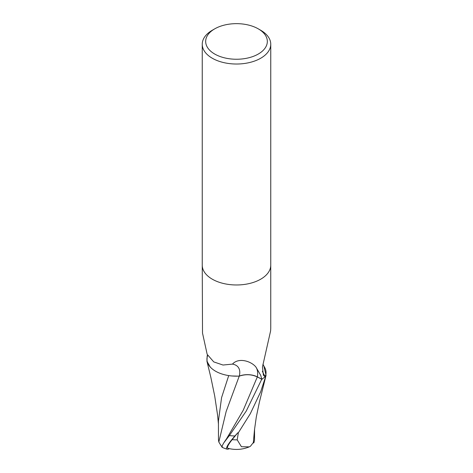 <?xml version="1.0" encoding="UTF-8"?>
<svg xmlns="http://www.w3.org/2000/svg" width="473" height="473" viewBox="0 0 473 473"><rect width="100%" height="100%" fill="white"/><g stroke="black" fill="none" stroke-linecap="round" stroke-linejoin="round"><path stroke-width="0.71" d="M202.249 265.288L202.515 333.093L207.168 354.336L213.749 361.898L223.002 365.032L232.491 364.109C238.563 357.192 251.258 361.189 255.899 367.03L260.724 375.361L261.806 379.216L257.377 376.88A14.728 8.502 0 0 0 239.291 376.082A29.391 16.969 180 0 1 207.718 355.329M258.299 28.865L260.724 30.26A34.257 19.777 180 0 1 270.757 44.243A34.257 19.777 180 0 1 260.724 58.232A34.257 19.777 180 0 1 223.392 62.519A34.257 19.777 180 0 1 202.243 44.243A34.257 19.777 180 0 1 212.276 30.26L214.701 28.865A30.828 17.797 180 0 1 258.299 28.865A30.828 17.797 180 0 1 258.299 54.034A30.828 17.797 180 0 1 214.701 54.034A30.828 17.797 180 0 1 214.701 28.865L212.276 30.26M260.724 279.182A34.251 19.777 180 0 0 270.751 265.199A34.257 19.777 180 0 1 260.724 279.182A34.257 19.777 180 0 1 223.392 283.469A34.257 19.777 180 0 1 202.243 265.199L202.243 44.243M262.947 364.192L264.247 366.711A29.391 16.969 180 0 1 265.258 376.496A35.374 28.971 -72.9 0 1 262.349 371.228M265.258 376.496A4.629 2.672 -0 0 0 265.128 376.745L263.42 375.29L262.456 367.001L270.615 330.852L270.751 328.256L270.751 265.288M265.128 376.745A34.251 19.777 180 0 1 261.806 379.216M239.291 376.082A37.278 16.094 142.5 0 0 232.491 364.109M265.814 376.118A34.251 19.777 180 0 1 261.752 379.245L246.25 411.043L229.37 435.574L223.847 442.769L222.026 446.045L221.973 447.251A34.257 34.257 0 0 0 227.087 449.167A29.663 4.322 -43.7 0 1 234.921 435.982L237.795 432.777A34.257 19.777 0 0 0 238.357 432.76L250.312 413.698L260.718 391.668L266.057 375.284L263.828 366.013M218.437 423.997L217.55 414.922L214.73 396.138L210.893 377.56L206.949 361.295L207.186 355.655A34.251 19.777 180 0 1 207.659 355.217M254.557 429.2L254.533 440.097L253.9 442.793L253.812 441.948L250.424 446.264L249.253 446.867L241.413 446.719L237.204 439.843A32.566 18.802 180 0 1 232.125 439.677A28.333 4.127 136.3 0 0 227.992 448.315A33.069 33.069 0 0 0 249.253 446.867M222.026 446.045C222.931 448.41 221.861 447.068 218.828 442.019L226.159 411.463L239.226 376.165C245.552 374.031 251.583 374.285 257.318 376.928L262.03 379.393M218.828 442.019L218.467 439.955L218.431 420.988L221.577 397.622L228.719 375.592M232.012 375.982L239.226 376.165M229.417 448.658A29.663 4.322 -43.7 0 1 227.087 449.167M237.795 432.777L232.125 439.677M237.204 439.843L238.357 432.76M253.315 442.793L254.492 429.821L256.325 416.855L259.423 402.05L266.057 375.284M253.9 442.793A33.169 20.924 14.2 0 1 253.232 443M206.949 361.295L210.272 367.042M257.377 376.88A51.468 22.225 142.5 0 0 255.899 367.03M234.921 435.982A34.257 19.777 180 0 1 229.37 435.574M226.815 438.341L243.205 410.298L257.318 376.928M270.757 265.199L270.757 44.243M226.827 438.329L223.847 442.769"/></g></svg>
